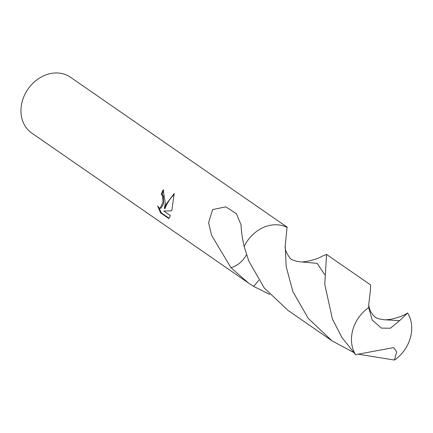 <?xml version="1.0" encoding="UTF-8"?>
<svg xmlns="http://www.w3.org/2000/svg" width="433" height="433" viewBox="0 0 433 433"><rect width="100%" height="100%" fill="white"/><g stroke="black" fill="none" stroke-linecap="round" stroke-linejoin="round"><path stroke-width="0.65" d="M353.268 352.251L331.954 340.809L308.28 318.444L292.865 291.588L286.164 266.528L285.244 245.814L287.063 227.109L70.417 77.193A33.974 28.102 124.7 0 0 21.65 103.904A33.974 28.102 124.7 0 0 31.75 133.072L248.396 282.987L230.973 267.697L211.629 235.368L208.582 222.73L212.619 209.572L225.793 206.85L236.396 213.68L241.062 224.906C241.251 231.006 242.28 238.21 244.142 246.501L244.158 246.556M165.292 203.304L164.307 208.522L166.277 203.986L174.218 193.54L171.777 210.849L163.798 211.039L170.445 215.634L168.783 218.578L160.589 212.906L157.677 206.108L159.187 207.862L160.172 208.235L163.089 201.783L162.559 195.981L161.298 194.222A33.974 28.102 -55.3 0 1 163.181 189.789L165.292 203.304M269.678 294.408L253.657 286.402L258.761 280.297L253.657 286.402A33.974 28.102 124.7 0 0 253.668 286.408L248.396 282.987M163.739 190.255A33.125 27.398 124.7 0 0 162.045 194.255L163.301 196.008L163.55 203.883L160.93 208.268L160.172 208.235M162.045 194.255L161.298 194.222M160.589 212.906L161.39 212.944L169.087 218.27M158.873 207.618L161.39 212.939M174.239 194.347C169.796 198.882 166.737 203.618 165.054 208.554L164.307 208.522M230.973 267.697A22.651 18.733 124.7 0 0 246.48 254.674M287.296 227.498A33.974 28.102 124.7 0 0 244.142 246.501A33.974 28.102 124.7 0 1 287.296 227.498M368.7 307.619L368.835 303.712C369.225 304.783 367.774 304.469 370.621 311.592C374.94 317.432 374.664 318.634 385.121 319.814C394.306 319.624 404.72 314.975 406.295 313.752L407.626 313.005L399.616 320.653L390.425 328.209L381.408 328.127L372.228 320.052L368.7 307.619A33.974 28.102 124.7 0 0 352.153 332.614A33.974 28.102 124.7 0 0 355.547 354.67L393.7 347.575L396.655 351.867L394.479 360.056A33.974 28.102 124.7 0 0 411.02 335.066A33.974 28.102 124.7 0 0 407.626 313.005M244.152 246.545L248.818 261.104L264.233 287.972L287.896 310.32L331.954 340.809M394.479 360.056L358.833 354.302M285.244 245.814C284.746 248.894 286.105 252.65 289.325 257.083C290.305 259.562 294.38 261.186 301.541 261.965C301.395 262.409 316.112 260.395 322.682 255.919L326.563 254.447L324.772 284.394L332.409 318.953L341.956 337.529L355.547 354.67M368.835 303.712L370.431 290.153L370.621 284.93L326.563 254.447M385.121 319.814L399.616 320.653M301.541 261.965L317.151 263.334L324.712 274.657"/></g></svg>
